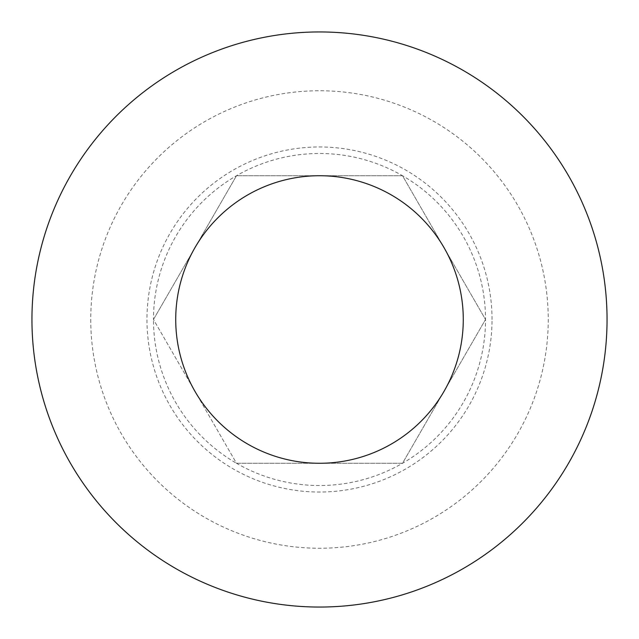 <?xml version="1.0" encoding="UTF-8"?>
<svg xmlns="http://www.w3.org/2000/svg" width="639" height="639" viewBox="0 0 639 639"><rect width="100%" height="100%" fill="white"/><g stroke="black" fill="none" stroke-linecap="round" stroke-linejoin="round"><path stroke-width="0.48" stroke-dasharray="3.19 2.4" d="M492.03 319.5A172.53 172.53 0 0 0 266.183 155.413A172.53 172.53 0 0 0 319.5 492.03A172.53 172.53 0 0 0 492.03 319.5M90.754 319.5A228.746 228.746 0 0 0 319.5 548.246A228.746 228.746 0 0 0 548.246 319.5A228.746 228.746 0 0 0 319.5 90.754A228.746 228.746 0 0 0 90.754 319.5M31.95 319.5A287.55 287.55 0 0 0 319.5 607.05A287.55 287.55 0 0 0 607.05 319.5A287.55 287.55 0 0 0 319.5 31.95A287.55 287.55 0 0 0 31.95 319.5M402.506 175.725L236.494 175.725L153.48 319.5L236.494 463.275L402.506 463.275L485.52 319.5L402.506 175.725A166.02 166.02 0 0 0 153.48 319.5L236.494 463.275A166.02 166.02 0 0 0 485.52 319.5A166.02 166.02 0 0 0 402.506 175.725L236.494 175.725L153.48 319.5A166.02 166.02 0 0 0 236.494 463.275L402.506 463.275L485.52 319.5L402.506 175.725"/><path stroke-width="0.96" d="M363.926 182.762A143.775 143.775 0 0 0 175.725 319.5A143.775 143.775 0 0 0 319.5 463.275A143.775 143.775 0 0 0 363.926 182.762M31.95 319.5A287.55 287.55 0 0 0 319.5 607.05A287.55 287.55 0 0 0 607.05 319.5A287.55 287.55 0 0 0 319.5 31.95A287.55 287.55 0 0 0 31.95 319.5"/></g></svg>
